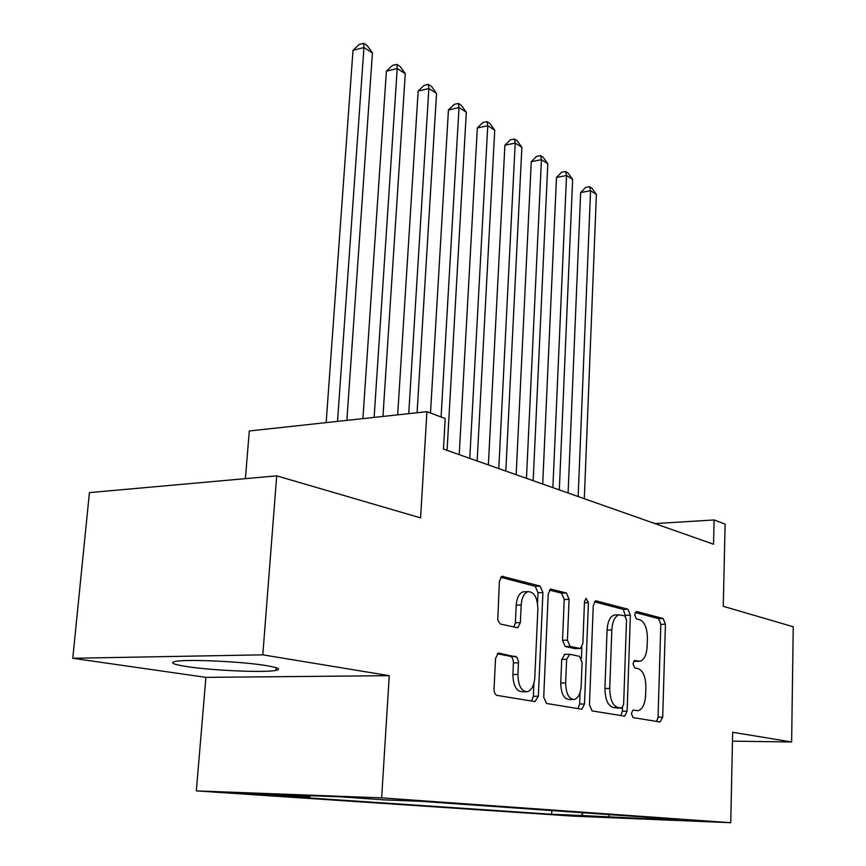 <?xml version="1.0" encoding="UTF-8"?>
<svg xmlns="http://www.w3.org/2000/svg" width="866" height="866" viewBox="0 0 866 866"><rect width="100%" height="100%" fill="white"/><g stroke="black" fill="none" stroke-linecap="round" stroke-linejoin="round"><path stroke-width="1.3" d="M631.346 713.519L633.057 717.589L660.076 721.995L662.696 717.178L665.424 624.245L663.139 618.497L636.542 611.493L634.626 614.687L636.304 618.833L639.822 619.731C644.726 622.005 647.248 628.251 647.411 638.458L647.162 646.285C646.599 654.891 644.228 659.892 640.05 661.288L634.583 660.487L632.992 663.811L634.691 667.913L638.231 668.66C643.167 670.728 645.722 676.909 645.874 687.214L645.625 695.138C645.008 704.188 642.496 709.373 638.09 710.705L633.024 710.066L631.346 713.519M187.013 666.603C212.657 670.576 264.801 672.817 275.908 670.403C281.558 669.202 278.181 667.578 265.786 665.521C241.625 661.494 186.742 658.994 175.462 661.408C169.303 662.728 173.146 664.46 187.013 666.603M241.831 793.602L275.983 795.226L241.831 793.602M499.152 653.018L498.415 653.029L495.558 658.366L494.042 688.806C494.064 692.508 495.071 694.705 497.062 695.398L534.971 701.59L538.338 696.253L542.928 592.571L540.135 586.087L501.955 576.301L499.379 581.313L497.788 620.088L500.212 623.996L517.706 627.753L520.369 622.632L521.191 605.009C521.797 597.605 524.06 593.145 527.968 591.651C534.192 591.727 537.483 597.529 537.873 609.058L534.798 677.558C534.116 685.666 531.605 690.408 527.242 691.761C521.321 691.317 518.214 685.558 517.933 674.462L518.463 661.483L516.926 657.142L498.372 653.04M732.463 741.155L791.632 741.978L793.234 626.757L723.262 606.319L725.113 524.114L714.114 519.957L713.541 544.227L443.457 449.097L445.211 418.559L426.927 411.675L249.289 430.976L245.403 478.649M262.799 654.837L72.766 658.268L205.902 677.364L389.256 675.675L262.799 654.837L276.709 475.845L420.584 517.879L426.927 411.675M389.256 675.675L381.635 797.867L730.752 822.7L573.303 816.151L196.333 790.885L381.635 797.867M791.632 741.978L732.647 732.268L730.752 822.7M589.465 704.859L592.073 710.899L624.689 716.171L627.136 711.192L630.361 615.174L627.937 609.22L596.23 600.874L595.527 600.863L593.253 605.583L589.465 704.859M581.422 709.167L546.522 703.473L543.718 697.162L548.232 593.946L550.646 589.075L566.407 593.015L569.092 599.337L567.414 640.158L570.099 646.415L580.382 648.515L582.84 643.59L584.485 601.654L586.098 598.33L588.425 602.682L584.496 704.026L581.865 709.167M72.766 658.268L89.425 492.613L276.709 475.845M592.485 816.508L559.414 814.852L592.485 816.508M310.688 795.724L309.573 797.023L276.655 795.757L551.674 814.278L581.064 815.491L583.522 812.806M309.573 797.023L265.028 793.992L340.674 796.85L384.103 799.881L419.923 801.256L678.554 819.517L647.097 818.218L673.337 820.048L581.064 815.491M205.902 677.364L196.333 790.885M714.114 519.957L654.923 523.584M551.826 810.576L551.674 814.278M646.307 817.244L647.097 818.218M609.404 814.635L608.333 817.352M638.74 661.31L633.62 661.288M656.688 721.443L658.052 717.145L660.823 624.364L658.539 618.627L635.103 612.478M625.62 616.495L623.228 609.372L594.314 601.794M620.911 715.608L622.383 711.17L622.502 707.825M621.636 708.085L623.628 704.621L626.519 620.056L624.808 615.878L618.973 614.86C614.817 616.365 612.435 621.377 611.84 629.896L609.74 688.448C609.902 699.154 612.576 705.487 617.761 707.425L621.636 708.085L616.873 708.074L621.658 708.096M615.867 614.957L614.243 615.012C610.075 616.505 607.683 621.507 607.077 630.015L611.84 629.896M616.873 708.074L612.987 707.414C607.78 705.476 605.107 699.154 604.944 688.47L607.077 630.015M549.401 590.017L561.536 593.199L566.407 593.015M579.841 648.526L574.916 648.602L565.217 646.512L562.521 640.266L564.221 599.51L561.536 593.199M581.865 647.303L581.432 658.398M580.09 692.421L579.635 704.015L584.496 704.026M565.65 682.949C565.931 693.482 568.767 699.003 574.158 699.512C578.228 698.267 580.577 693.698 581.183 685.807L582.093 662.479L579.462 656.32L569.774 654.285L566.624 659.307L565.65 682.949L560.746 682.971C561.016 693.493 563.863 699.003 569.265 699.512L572.924 699.512M564.827 654.35L561.731 659.383L566.624 659.307M560.746 682.971L561.731 659.383M578.033 708.615L579.635 704.015M525.738 691.761L522.23 691.772C516.298 691.339 513.192 685.58 512.91 674.517L513.451 661.548L512.207 657.597L510.539 656.363L497.214 653.722M525.023 591.759L522.999 591.846C519.08 593.34 516.818 597.789 516.212 605.182L521.191 605.009M513.928 627.092L515.367 622.773L516.212 605.182M537.537 603.212L538.003 592.766L535.199 586.293L500.667 577.232M531.594 701.038L533.348 696.264L533.932 683.263M584.301 498.708L596.403 194.417L590.558 190.726L580.653 192.523L568.096 492.992M580.653 192.523L585.611 187.446L589.573 186.72L590.558 190.726L578.152 496.543M589.573 186.72L591.911 188.203L596.403 194.417M559.317 489.907L572.632 179.403L566.526 175.538L556.492 177.433L542.711 484.051M556.492 177.433L561.59 172.258L565.606 171.5L566.526 175.538L552.887 487.645M565.606 171.5L568.042 173.048L572.632 179.403M533.185 480.706L547.81 163.717L541.434 159.69L531.269 161.671L516.158 474.709M531.269 161.671L536.519 156.41L540.579 155.609L541.434 159.69L526.463 478.335M540.579 155.609L543.123 157.233L547.81 163.717M505.82 471.061L521.873 147.328L515.205 143.106L504.91 145.207L488.359 464.912M504.91 145.207L510.312 139.848L514.426 139.004L515.205 143.106L498.784 468.582M514.426 139.004L517.089 140.703L521.873 147.328M477.155 460.961L494.735 130.181L487.753 125.765L477.328 127.973L459.229 454.65M477.328 127.973L482.892 122.517L487.06 121.63L487.753 125.765L469.773 458.363M487.06 121.63L489.853 123.405L494.735 130.181M447.072 450.363L466.319 112.223L459.012 107.601L448.447 109.939L430.489 413.017M448.447 109.939L454.185 104.375L458.406 103.433L459.012 107.601L441.086 417.011M458.406 103.433L461.329 105.295L466.319 112.223M417.087 412.746L436.54 93.409L428.865 88.559L418.17 91.017L397.667 414.846M418.17 91.017L424.091 85.355L428.356 84.359L428.865 88.559L408.73 413.645M428.356 84.359L431.43 86.308L436.54 93.409M382.956 416.449L405.277 73.653L397.223 68.555L386.398 71.164L362.908 418.624M386.398 71.164L392.504 65.383L396.823 64.344L397.223 68.555L374.123 417.412M396.823 64.344L400.049 66.39L405.277 73.653M346.876 420.367L372.434 52.902L363.958 47.543L353.003 50.304L326.157 422.619M353.003 50.304L359.314 44.415L363.688 43.3L363.958 47.543L337.524 421.385M363.688 43.3L367.076 45.454L372.434 52.902M633.782 661.321L638.48 661.256M658.539 618.627L663.139 618.497M660.823 624.364L665.424 624.245M658.052 717.145L662.696 717.178M595.397 600.896L596.23 600.874M623.228 609.372L627.937 609.22M625.663 615.315L630.361 615.174M622.383 711.17L627.136 711.192M604.944 688.47L609.74 688.448M612.987 707.414L617.761 707.425M550.527 589.118L551.48 589.075M564.221 599.51L569.092 599.337M562.521 640.266L567.414 640.158M565.217 646.512L570.099 646.415M574.916 648.602L579.765 648.515M584.442 602.812L588.425 602.682M510.539 656.363L515.562 656.287M513.462 662.88L518.485 662.804M512.91 674.517L517.933 674.462M515.367 622.773L520.369 622.632M501.836 576.334L502.94 576.291M535.199 586.293L540.135 586.087M538.003 592.766L542.928 592.571M533.348 696.264L538.338 696.253M276.113 667.686L275.908 670.403M614.243 615.012L618.973 614.86M564.275 654.36L569.157 654.274M522.999 591.846L527.968 591.651M516.991 627.774L517.706 627.753"/></g></svg>

